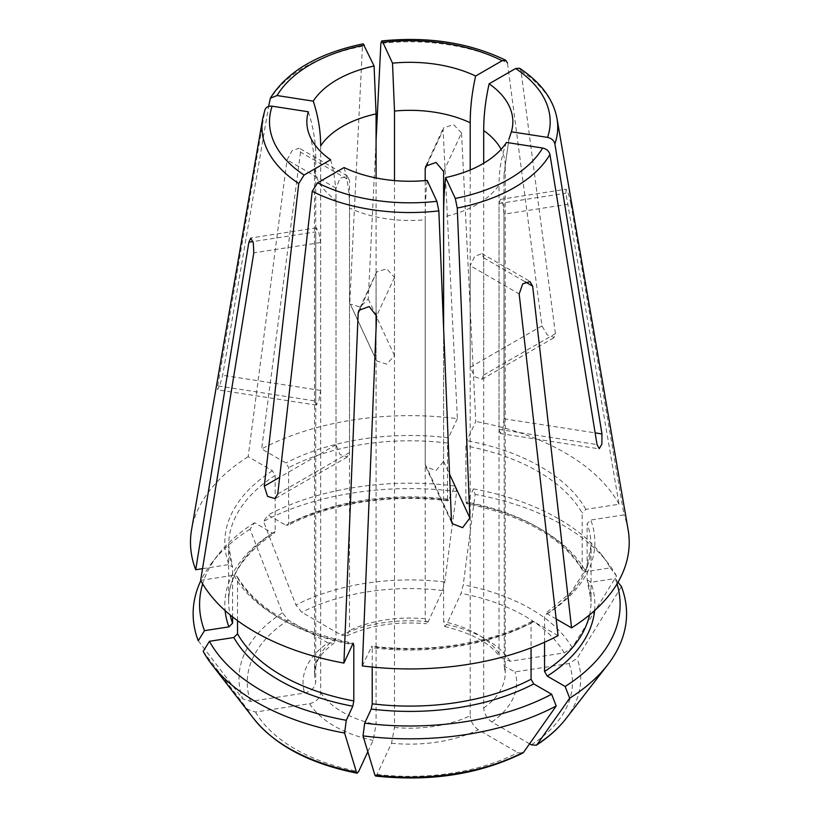 <?xml version="1.0" encoding="UTF-8"?>
<svg xmlns="http://www.w3.org/2000/svg" width="819" height="819" viewBox="0 0 819 819"><rect width="100%" height="100%" fill="white"/><g stroke="black" fill="none" stroke-linecap="round" stroke-linejoin="round"><path stroke-width="0.61" stroke-dasharray="4.09 3.07" d="M198.249 640.745A354334.32 279456.006 155.1 0 0 242.598 698.74L250.594 701.402L304.617 693.038C311.24 691.379 314.946 687.684 315.724 681.981L315.724 231.879L253.03 241.585M202.528 568.662L228.9 564.588L232.586 567.127L228.644 545.413A181.204 104.617 0 0 0 232.586 567.127L232.586 616.902M327.876 642.925L333.835 643.202L336.005 638.277L336.005 188.175L340.008 178.368L347.256 176.095L349.498 180.385L300.542 152.119L299.027 148.249L292.045 150.686L287.049 159.91L248.147 456.726L272.451 470.751L275.153 475.429L275.153 531.5L274.385 533.169L272.451 533.056L254.576 522.727L250.01 529.217A353606.823 204155.979 -120 0 0 282.473 612.817L288.329 620.085L327.876 642.925A106.818 61.671 0 0 0 304.617 693.038M473.433 488.871A210.268 121.396 0 0 1 601.801 555.036A210.268 121.396 0 0 1 610.278 567.884L585.861 571.662L582.504 570.3L582.176 569.123A181.204 104.617 0 0 0 465.898 501.986L466.881 502.968L473.433 488.871L475.102 494.4A354334.31 74880.013 -81.2 0 1 463.216 584.858L461.077 593.365L446.601 624.559L444.83 626.402L443.622 621.621L443.622 216.892A95.373 55.068 0 0 0 499.037 184.889L499.037 429.412L500.368 433.384L502.938 428.767L503.982 418.775L503.982 174.252A95.373 55.068 0 0 0 505.221 165.397A95.373 55.068 0 0 0 501.095 149.375M443.622 171.529L461.537 132.913L475.778 421.509L466.881 440.673L465.898 445.925L465.898 501.986M466.308 503.583L466.881 502.968A185.022 106.818 0 0 1 585.861 571.662M461.537 132.913L453.603 124.662L443.652 127.754L443.12 130.067L457.36 418.652A219.359 126.648 0 0 0 261.63 448.935L285.933 462.97L288.636 467.639L288.636 523.71L287.776 525.44L285.933 525.266L268.059 514.946L263.493 521.427A353606.823 204155.979 -120 0 0 295.966 605.036L301.812 612.305L341.359 635.134L346.785 635.728L349.498 630.487L349.498 180.385M557.012 118.663A147.901 85.391 0 0 0 520.956 70.792A2792912.41 1612496.483 -60 0 1 555.425 333.65L554.084 337.418L547.235 334.91L541.943 325.87A2792912.41 1612496.483 -60 0 0 507.473 63.002A147.901 85.391 0 0 0 380.866 43.417M470.208 169.973L470.208 367.281L474.785 376.75L481.787 379.177L483.691 375.061L483.691 163.247M520.956 70.792L519.522 68.274M394.502 180.589L394.502 355.569L386.711 364.148L376.699 360.944L350.337 304.125L360.165 306.982L368.243 298.996L376.075 140.325M376.075 358.415L376.075 177.969M349.826 301.842L362.438 46.263L363.226 43.878M320.659 145.895L320.659 390.417L318.888 400.296L316.462 404.934L315.724 401.054L217.731 385.892L217.608 389.639L219.932 384.991L222.666 375.256L268.612 106.439M375.604 776.043L377.047 774.416L391.523 743.222L394.502 727.467L394.502 277.365L386.711 268.786L376.699 271.99L360.319 308.456M372.225 667.065L372.225 647.747A181.204 104.617 0 0 0 531.06 623.177L531.06 647.849M362.346 665.929L371.806 646.15M558.067 635.657L533.763 621.621A185.022 106.818 0 0 1 371.242 646.764L372.225 647.747M589.557 614.915A181.204 104.617 0 0 0 591.062 601.474A181.204 104.617 0 0 0 587.11 579.76L590.796 582.299L615.212 578.521L618.028 582.207M621.457 586.68A354334.31 279456.006 -24.9 0 1 577.098 658.394L569.113 663.523L515.079 671.887L504.289 666.297L503.982 214.158L570.853 203.818L623.996 514.864L590.796 520.004L587.11 523.689L587.11 579.76L591.062 601.474L591.062 545.413A181.204 104.617 0 0 0 587.11 523.689M394.502 727.467A95.373 55.068 0 0 0 470.208 715.755L470.208 265.653L519.164 293.919M529.586 743.806L491.82 722C486.967 718.56 484.264 713.881 483.691 707.964L483.691 257.862L481.787 253.757L474.785 256.183L470.208 265.653M610.278 567.884L616.512 576.044A354334.31 279456.006 -24.9 0 1 572.164 647.757L564.168 652.886L510.145 661.25L500.286 657.544L499.037 653.623L499.037 203.522L500.368 199.549L502.938 204.156L503.982 214.158M457.36 418.652L448.464 437.827L447.471 443.069L447.471 499.14L448.464 500.122L455.006 486.025L456.674 491.543A354334.32 74880.013 -81.2 0 1 444.789 582.012L442.649 590.519L428.173 621.703L426.464 623.566L425.194 618.775L425.194 180.589M203.184 651.381A354334.31 279456.006 155.1 0 0 247.533 709.377L255.528 712.039L309.551 703.685C316.175 702.016 319.881 698.331 320.659 692.618L320.659 242.516L318.888 232.637L316.462 227.999L315.724 231.879M330.589 159.766C334.193 171.918 336.005 185.411 336.005 200.245L336.005 444.758L340.008 454.565L347.256 456.838L349.498 452.549L349.498 208.026A95.373 55.068 0 0 0 425.194 219.738L425.194 464.26L425.849 466.85L436.056 470.505L443.622 461.404L443.622 328.419M315.724 401.054L315.724 156.531A95.373 55.068 0 0 0 314.476 165.397A95.373 55.068 0 0 0 336.005 200.245M320.659 692.618A95.373 55.068 0 0 0 349.498 715.755A95.373 55.068 0 0 0 376.075 724.61L376.075 328.419M376.075 313.053L376.075 274.519M367.823 751.74L373.106 740.366L376.075 724.61M237.53 620.659L237.53 577.764A181.204 104.617 0 0 0 352.477 644.645M200.635 580.364L233.835 575.225L237.193 576.586L237.53 577.764M217.731 385.892L265.018 109.654M308.313 111.783C313.247 126.781 315.714 141.697 315.724 156.531M250.01 529.217A216.718 125.123 0 0 0 212.008 562.633A216.718 125.123 0 0 0 200.819 580.681M254.576 522.727A210.268 121.396 0 0 0 217.895 555.036A210.268 121.396 0 0 0 202.662 583.886M248.147 456.726A219.359 126.648 0 0 0 191.574 529.709M456.674 491.543A216.718 125.123 0 0 0 263.493 521.427M455.006 486.025A210.268 121.396 0 0 0 268.059 514.946M447.891 500.737L448.464 500.122A185.022 106.818 0 0 0 285.933 525.266M616.512 576.044A216.718 125.123 0 0 0 607.688 562.633A216.718 125.123 0 0 0 475.102 494.4M582.176 569.123L582.176 513.052A181.204 104.617 0 0 0 465.898 445.925M570.853 203.818L568.509 194.031L566.103 189.394L565.909 193.182L619.062 504.228L585.861 509.367L582.176 513.052M619.062 504.228A219.359 126.648 0 0 0 572.297 457.197A219.359 126.648 0 0 0 475.778 421.509M483.691 707.964A95.373 55.068 0 0 0 505.221 673.116L505.221 165.397L508.916 139.291L503.982 174.252M617.045 583.886A210.268 121.396 0 0 0 615.212 578.521M544.553 642.25L544.553 615.386A181.204 104.617 0 0 0 591.062 545.413L586.404 568.478L571.048 592.28L545.259 613.697M556.173 618.99L547.246 613.83L545.311 613.718L544.553 615.386M628.122 529.709A219.359 126.648 0 0 0 623.996 514.864M506.449 142.434C501.515 155.907 499.047 170.055 499.037 184.889M522.522 753.163L517.884 752.62L478.337 729.79C473.484 726.351 470.771 721.672 470.208 715.755M427.18 180.405C425.86 191.8 425.194 204.904 425.194 219.738M533.763 621.621L531.92 621.447L531.06 623.177M344.072 167.547C347.686 179.699 349.488 193.192 349.498 208.026M300.542 152.119L261.63 448.935M336.005 188.175L287.049 159.91M427.242 164.281L443.12 130.067M483.691 375.061L555.425 333.65M470.208 367.281L541.943 325.87M394.502 355.569L376.545 316.881M376.075 315.868L368.243 298.996M320.659 390.417L222.666 375.256M394.502 277.365L376.586 315.97M504.238 666.236L505.221 673.116A95.373 55.068 0 0 0 503.982 664.26M499.037 653.623A95.373 55.068 0 0 0 443.622 621.621M425.194 618.775A95.373 55.068 0 0 0 349.498 630.487M336.005 638.277A95.373 55.068 0 0 0 314.476 673.116A95.373 55.068 0 0 0 315.724 681.981M255.528 712.039A162.602 93.878 0 0 0 358.63 771.559M309.551 703.685A106.818 61.671 0 0 0 373.106 740.366M247.533 709.377A170.864 98.649 0 0 0 253.87 718.847M233.835 575.225A185.022 106.818 0 0 0 352.815 643.918M264.813 110.411A147.901 85.391 0 0 0 262.684 118.663M288.329 620.085A162.602 93.878 0 0 0 250.594 701.402M282.473 612.817A170.864 98.649 0 0 0 242.598 698.74M272.451 533.056A185.022 106.818 0 0 0 225.123 610.585M275.153 531.5A181.204 104.617 0 0 0 228.644 601.474A181.204 104.617 0 0 0 230.139 614.915M275.153 475.429A181.204 104.617 0 0 0 228.644 545.413L228.644 601.474C228.696 576.392 243.96 553.624 274.437 533.189M272.451 470.751A185.022 106.818 0 0 0 228.9 564.588M362.438 46.263A147.901 85.391 0 0 0 269.758 99.775M442.649 590.519A162.602 93.878 0 0 0 301.812 612.305M428.173 621.703A106.818 61.671 0 0 0 341.359 635.134M444.789 582.012A170.864 98.649 0 0 0 295.966 605.036M447.471 499.14A181.204 104.617 0 0 0 288.636 523.71M447.471 443.069A181.204 104.617 0 0 0 288.636 467.639M448.464 437.827A185.022 106.818 0 0 0 285.933 462.97M564.168 652.886A162.602 93.878 0 0 0 461.077 593.365M510.145 661.25A106.818 61.671 0 0 0 446.601 624.559M572.164 647.757A170.864 98.649 0 0 0 463.216 584.858M585.861 509.367A185.022 106.818 0 0 0 466.881 440.673M531.377 744.84A162.602 93.878 0 0 0 569.113 663.523M491.82 722A106.818 61.671 0 0 0 515.079 671.887M565.827 718.847A170.864 98.649 0 0 0 577.098 658.394M594.584 610.585A185.022 106.818 0 0 0 590.796 582.299M547.246 613.83A185.022 106.818 0 0 0 590.796 520.004M377.047 774.416A162.602 93.878 0 0 0 517.884 752.62M391.523 743.222A106.818 61.671 0 0 0 478.337 729.79M483.691 257.862L525.153 281.797M425.194 464.26L451.453 520.833M443.622 461.404L449.559 474.191M320.659 242.516L253.788 252.866M349.498 452.549L277.764 493.959M336.005 444.758L279.658 477.293M499.037 429.412L597.031 444.574M503.982 418.775L595.137 432.872M499.037 203.522L565.909 193.182M425.778 166.052L443.57 127.713M481.889 379.34L554.187 337.592M347.348 175.921L299.119 148.085M376.627 360.974L350.256 304.166M376.627 271.959L358.824 310.299M309.06 134.05C312.561 143.468 314.363 153.921 314.476 165.397L314.476 673.116L316.533 663.155C319.041 656.562 324.877 649.917 334.039 643.232M237.203 576.545C256.521 608.875 295.26 631.111 353.439 643.263M217.895 555.036L212.008 562.633M447.921 500.788C391.646 493.601 329.903 503.245 287.766 525.501M346.713 635.923C369.789 625.266 396.416 621.191 426.607 623.709M601.801 555.036L607.688 562.633M582.493 570.341C563.175 538.011 524.436 515.775 466.257 503.624M444.645 626.494C472.952 633.486 491.502 643.888 500.266 657.698M425.778 466.881L452.139 523.689M316.441 405.108L217.578 389.824M316.441 227.825L250.716 237.991M531.93 621.386C489.803 643.642 428.061 653.286 371.785 646.099M481.889 253.593L530.108 281.439M347.348 457.012L275.051 498.751M500.348 433.558L599.211 448.853M500.348 199.365L566.072 189.199"/><path stroke-width="1.23" d="M230.139 614.915A181.204 104.617 0 0 0 232.586 623.198L228.9 626.883L204.484 630.661L198.249 640.745A216.718 125.123 0 0 1 200.819 580.681M253.03 241.585L248.853 242.229L195.7 569.727L202.528 568.662M232.586 623.198L232.586 616.902M443.622 328.419L443.622 171.529L436.056 162.428L425.849 166.083L425.194 168.673L427.242 164.281M483.691 163.247L483.691 130.549C483.691 115.714 485.503 100.133 489.117 83.814L515.601 68.52L519.522 68.274M376.075 140.325L380.866 43.417L381.674 41.022L382.821 42.281L392.516 63.165L394.502 111.046L394.502 180.589M376.075 177.969L376.075 113.902A95.373 55.068 0 0 0 320.659 145.895C320.659 131.06 318.192 116.144 313.257 101.146L277.068 95.547L270.362 98.167L268.612 106.439M363.226 43.878L374.088 66.022L376.075 113.902M360.319 308.456L358.159 313.124L358.906 310.34L369.174 306.552L376.586 315.97L362.346 665.929A219.359 126.648 0 0 0 558.067 635.657L519.164 293.919L522.737 283.876L530.006 281.613L532.647 286.128L571.56 627.866A219.359 126.648 0 0 0 628.122 529.709L557.012 118.663C553.46 99.375 540.99 82.576 519.615 68.253M372.225 667.065L372.225 703.818L371.242 709.059L364.69 723.157L363.022 735.882A354334.31 74880.013 98.8 0 0 374.907 775.132L375.604 776.043M618.028 582.207L621.457 586.68A216.718 125.123 0 0 1 607.688 664.793A216.718 125.123 0 0 1 569.686 698.208A353606.823 204155.979 60 0 1 537.223 744.317L536.281 745.229L531.377 744.84L529.586 743.806M425.194 180.589L425.194 168.673M470.208 169.973L470.208 122.758A95.373 55.068 0 0 0 394.502 111.046M376.075 328.419L376.075 313.053M237.53 620.659L237.53 633.834L233.835 637.52L209.418 641.297A210.268 121.396 0 0 0 346.273 720.31L344.604 733.036A354334.31 74880.013 98.8 0 0 356.48 772.286L357.156 773.187L358.63 771.559L367.823 751.74M209.418 641.297L203.184 651.381A216.718 125.123 0 0 0 212.008 664.793A216.718 125.123 0 0 0 344.604 733.036M237.53 633.834A181.204 104.617 0 0 0 353.798 700.962L352.815 706.213L346.273 720.31M353.798 700.962L353.798 644.901L352.815 643.918L353.398 643.304M248.853 242.229L250.747 238.175L253.317 242.782L253.788 252.866L200.635 580.364A219.359 126.648 0 0 0 343.919 663.083L352.815 643.918M264.813 110.411C265.725 107.279 268.161 105.866 272.133 106.183L308.313 111.783A102.999 59.47 0 0 0 309.06 134.05A102.999 59.47 0 0 0 330.589 159.766L304.095 175.051L298.74 183.507A2792912.41 1612496.483 120 0 0 264.271 486.169L267.557 496.396L274.949 498.587L277.764 493.959A2792912.41 1612496.483 120 0 1 312.234 191.298L317.588 182.842L344.072 167.547A102.999 59.47 0 0 0 427.18 180.405L436.875 201.3L438.841 210.882L451.453 520.833L452.221 523.658L462.612 527.682L469.881 517.977L457.258 208.036L455.303 198.444L445.608 177.559A102.999 59.47 0 0 0 506.449 142.434L542.628 148.024C546.601 148.945 549.037 151.105 549.948 154.525L597.031 444.574L599.232 448.669L601.883 444.072L601.965 433.937L554.883 143.888C553.972 140.469 551.535 138.309 547.563 137.387L511.384 131.798A102.999 59.47 0 0 0 489.117 83.814M202.662 583.886A210.268 121.396 0 0 0 204.484 630.661M265.008 109.664L262.684 118.663L191.574 529.709A219.359 126.648 0 0 0 195.7 569.727M374.088 66.022A102.999 59.47 0 0 0 313.257 101.146M507.473 63.002L505.784 60.34L502.119 60.729L475.624 76.024A102.999 59.47 0 0 0 392.516 63.165M475.624 76.024C472.01 92.342 470.208 107.924 470.208 122.758M511.384 131.798L508.916 139.261M544.553 642.25L544.553 671.457L547.246 676.136L565.13 686.455A210.268 121.396 0 0 0 617.045 583.886M565.13 686.455L569.686 698.208M571.56 627.866L556.173 618.99M445.608 177.559C444.287 188.943 443.622 202.058 443.622 216.892M363.022 735.882A216.718 125.123 0 0 0 556.203 705.998A353606.823 204155.979 60 0 1 523.73 752.108L522.522 753.163C479.565 774.283 430.61 781.899 375.645 776.064M364.69 723.157A210.268 121.396 0 0 0 551.637 694.236L556.203 705.998M372.225 703.818A181.204 104.617 0 0 0 531.06 679.248L533.763 683.916L551.637 694.236M531.06 679.248L531.06 647.849M358.159 313.124L343.919 663.083M376.545 316.881L376.075 315.868M501.095 149.375A95.373 55.068 0 0 0 483.691 130.549M357.104 773.197C310.063 763.789 275.655 745.679 253.87 718.847A170.864 98.649 0 0 0 356.48 772.286M233.835 637.52A185.022 106.818 0 0 0 352.815 706.213M352.477 644.645A181.204 104.617 0 0 0 353.798 644.901M262.684 118.663A147.901 85.391 0 0 0 298.74 183.507M272.133 106.183A140.346 81.03 0 0 0 304.095 175.051M225.123 610.585A185.022 106.818 0 0 0 228.9 626.883M364.394 45.127A140.346 81.03 0 0 0 277.068 95.547M502.119 60.729A140.346 81.03 0 0 0 382.821 42.281M554.883 143.888A147.901 85.391 0 0 0 557.012 118.663M547.563 137.387A140.346 81.03 0 0 0 515.601 68.52M537.223 744.317A170.864 98.649 0 0 0 565.827 718.847C558.241 728.603 548.402 737.387 536.312 745.218M547.246 676.136A185.022 106.818 0 0 0 594.584 610.585M544.553 671.457A181.204 104.617 0 0 0 589.557 614.915M457.258 208.036A147.901 85.391 0 0 0 549.948 154.525M455.303 198.444A140.346 81.03 0 0 0 542.628 148.024M374.907 775.132A170.864 98.649 0 0 0 523.73 752.108M371.242 709.059A185.022 106.818 0 0 0 533.763 683.916M312.234 191.298A147.901 85.391 0 0 0 438.841 210.882M317.588 182.842A140.346 81.03 0 0 0 436.875 201.3M525.153 281.797L532.647 286.128M449.559 474.191L469.881 517.977M279.658 477.293L264.271 486.169M595.137 432.872L601.965 433.937M270.362 98.126C287.172 71.417 318.089 53.317 363.134 43.827M381.746 40.95C428.091 36.261 469.43 42.69 505.753 60.248M565.827 718.847L607.688 664.793M253.87 718.847L212.008 664.793"/></g></svg>

